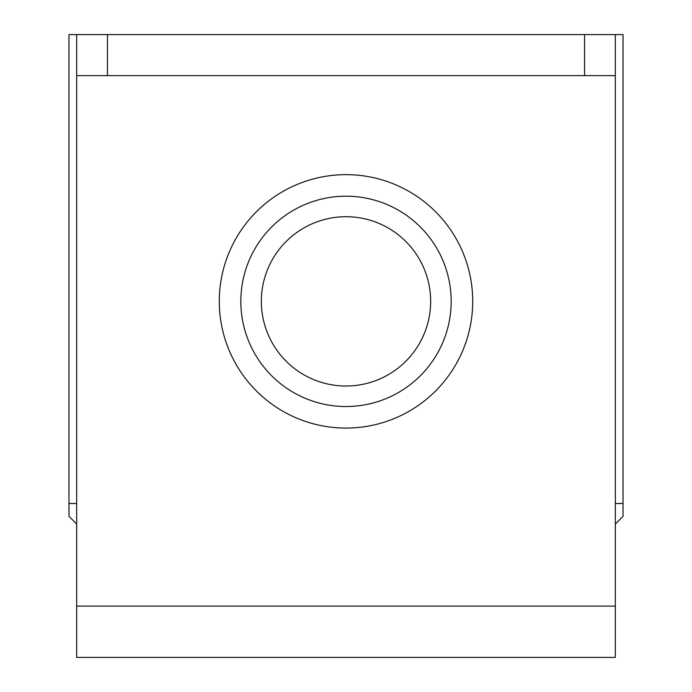 <?xml version="1.0" encoding="UTF-8"?>
<svg xmlns="http://www.w3.org/2000/svg" width="692" height="692" viewBox="0 0 692 692"><rect width="100%" height="100%" fill="white"/><g stroke="black" fill="none" stroke-linecap="round" stroke-linejoin="round"><path stroke-width="1.04" d="M346 174.652A126.714 126.714 0 0 1 472.714 301.366A126.714 126.714 0 0 1 346 428.08A126.714 126.714 0 0 1 219.286 301.366A126.714 126.714 0 0 1 346 174.652M346 406.533A105.167 105.167 0 0 1 240.833 301.366A105.167 105.167 0 0 1 346 196.199A105.167 105.167 0 0 1 451.167 301.366A105.167 105.167 0 0 1 346 406.533M346 216.717A84.649 84.649 0 0 0 261.351 301.366A84.649 84.649 0 0 0 346 386.015A84.649 84.649 0 0 0 430.649 301.366A84.649 84.649 0 0 0 346 216.717M76.665 657.4L615.335 657.4L615.335 606.097L76.665 606.097L76.665 657.4M623.025 516.318L615.335 524.017L623.025 516.318L623.025 34.6L615.335 34.6L615.335 606.097M76.665 606.097L76.665 34.6L68.975 34.6L68.975 516.318L76.665 524.017L68.975 516.318M615.335 75.644L76.665 75.644M615.335 34.6L76.665 34.6M584.55 34.6L584.55 75.644M615.335 503.499L623.025 503.499M76.665 503.499L68.975 503.499M107.45 75.644L107.45 34.6"/></g></svg>
